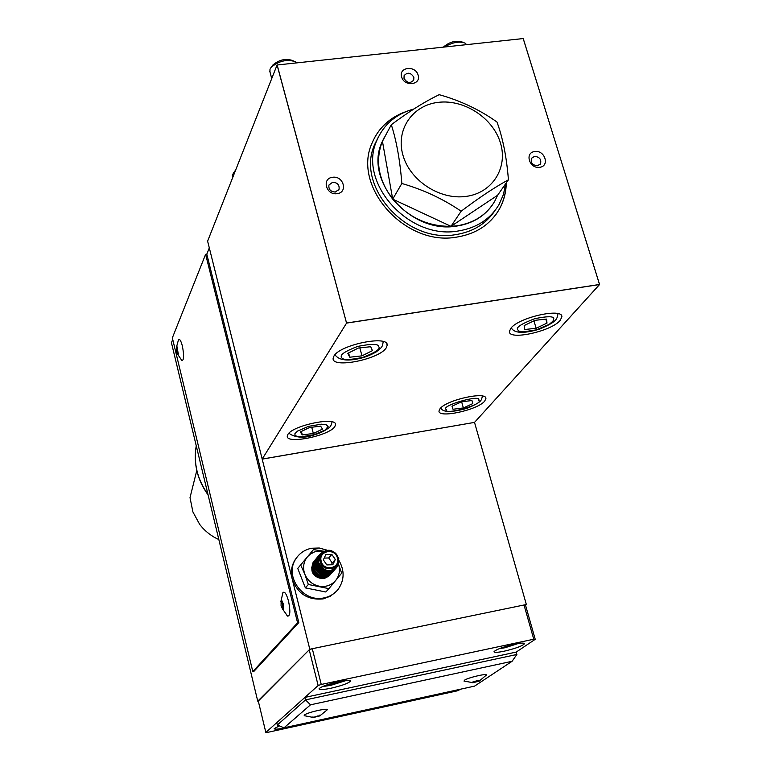 <?xml version="1.0" encoding="UTF-8"?>
<svg xmlns="http://www.w3.org/2000/svg" width="771" height="771" viewBox="0 0 771 771"><rect width="100%" height="100%" fill="white"/><g stroke="black" fill="none" stroke-linecap="round" stroke-linejoin="round"><path stroke-width="1.16" d="M505.641 183.797L503.405 194.6L499.01 204.594C490.221 219.234 476.594 228.043 458.138 231.001C408.678 240.109 357.214 182.168 376.923 140.264C383.862 124.276 396.169 113.857 413.844 109M495.03 210.522C486.106 223.86 472.98 231.907 455.642 234.644C406.375 243.752 355.142 186.042 374.783 144.273L378.118 137.537M461.154 211.215L466.85 206.975C482.588 195.371 496.447 186.322 508.426 179.807C506.653 157.332 502.846 138.076 496.996 122.04C479.707 109.733 460.432 100.625 439.171 94.688L434.603 96.973C421.708 103.565 407.271 112.817 391.311 124.729C396.525 140.948 400.033 160.532 401.845 183.479C423.549 189.772 443.315 199.014 461.154 211.215L450.996 226.337L497.594 195.275L494.741 201.241C486.636 214.887 474.02 223.07 456.885 225.807L450.996 226.337C427.818 226.51 408.379 217.441 392.69 199.13C378.542 180.279 375.034 161.206 382.146 141.912L386.319 134.019M384.141 137.691L381.992 142.201C363.594 180.819 411.01 234.442 456.711 226.067C472.083 223.696 483.928 216.728 492.235 205.182M438.41 102.331C464.287 99.16 493.103 118.05 500.456 142.972C508.185 167.827 492.322 193.049 466.012 196.412C439.827 200.152 409.96 180.645 402.934 155.164C395.523 129.74 412.427 105.135 438.41 102.331M450.996 226.337L392.69 199.13L382.435 141.238L391.311 124.729M401.845 183.479L392.69 199.13M497.594 195.275L508.426 179.807M477.21 681.188L479.533 681.024L472.768 682.769L477.21 681.188M466.609 44.622L465.086 43.128C459.227 41.027 452.375 42.318 444.539 46.992M463.188 42.395L462.051 41.971C455.603 40.217 449.368 41.933 443.344 47.118M524.781 329.506L536.144 328.273L546.996 323.097L546.543 319.088L535.074 320.312L524.164 325.545L524.781 329.506M545.82 319.165L546.996 323.097M536.144 328.273L533.937 320.861M453.001 409.266L463.371 407.946L472.825 403.599L471.948 400.525L461.501 401.836L451.999 406.23L453.001 409.266L452.134 406.172M471.948 400.525L472.825 403.599M463.371 407.946L461.636 401.826M172.347 337.891L205.616 254.324L297.587 622.795L252.811 671.589L172.347 337.891M205.616 254.324L206.801 254.16L298.82 622.554L297.587 622.795M252.811 671.589L253.929 671.358L298.82 622.554M235.078 171.528L232.534 174.487L232.505 176.453M235.579 170.256L234.731 171.239M302.299 434.902L313.354 433.485L322.49 429.119L320.62 426.122L309.479 427.539L300.305 431.953L302.299 434.902L301.403 431.423M313.354 433.485L311.735 427.25M514.257 644.277L509.882 645.992L503.029 647.322M509.882 645.992L509.708 645.356M317.459 716.018L320.138 715.825L313.161 717.55L317.459 716.018M437.022 694.343L449.676 691.577M338.556 681.699C327.357 684.33 320.842 686.71 319.03 688.84C319.377 689.978 323.377 689.775 331.029 688.224C342.141 685.612 348.617 683.241 350.477 681.092C350.179 679.955 346.198 680.157 338.556 681.699M279.401 725.877L274.197 728.624C274.563 729.53 278.283 729.25 285.347 727.776L292.392 725.993M514.334 644.257C502.904 646.975 496.138 649.452 494.028 651.697C494.23 652.7 497.632 652.536 504.253 651.177C515.587 648.488 522.333 646.011 524.492 643.756C524.328 642.754 520.945 642.918 514.334 644.257M474.522 422.383L526.352 604.512L525.514 605.129L535.228 639.304L533.763 639.217L524.029 604.994L312.294 648.71L321.256 684.455L318.153 685.515L309.219 649.808L258.208 700.723L265.85 732.45L267.614 732.373L457.03 690.903L461.174 689.062M535.228 639.304L516.204 652.083L304.921 697.398L276.75 722.668L277.319 725L305.538 699.885L304.921 697.398M321.256 684.455L533.763 639.217M265.85 732.45L318.153 685.515M309.219 649.808L312.294 648.71M525.514 605.129L524.029 604.994M484.67 401.142C477.625 410.056 437.957 418.643 438.998 410.982L440.039 408.717C446.438 399.802 487.224 390.907 485.884 398.674L484.67 401.142M334.826 426.556C329.439 435.721 286.253 444.53 287.275 436.203L287.834 434.536C292.508 425.37 336.898 416.253 335.53 424.686L334.826 426.556M560.122 320.457C551.294 331.405 508.253 340.753 509.409 331.424L510.894 328.215C518.941 317.257 563.36 307.494 561.857 316.968L560.122 320.457M386.213 347.875C379.428 359.276 331.993 368.808 333.12 358.467L333.91 356.125C339.799 344.695 388.748 334.759 387.187 345.235L386.213 347.875M506.287 182.862C506.123 192.605 503.694 201.578 499.01 209.77C489.864 224.92 475.726 234.037 456.615 237.121C405.247 246.633 351.769 186.534 372.123 142.943C378.513 127.899 389.692 117.5 405.662 111.737M402.655 113.096C390.078 118.262 380.643 126.608 374.349 138.115M401.652 76.946C398.385 66.981 415.598 65.092 418.104 75.105C421.429 85.051 404.158 87.017 401.652 76.946M413.854 77.273C410.77 72.513 407.522 71.963 404.11 75.625L404.004 78.372C407.069 83.123 410.317 83.692 413.738 80.059L413.854 77.273M337.091 193.666C326.104 195.506 321.449 178.284 332.619 177.291C343.538 175.48 348.251 192.605 337.091 193.666M332.667 182.226L328.938 185.03C328.417 189.367 330.547 191.7 335.337 192.037L339.038 189.281C339.606 184.924 337.476 182.573 332.667 182.226M539.613 167.297C529.388 169.013 524.347 152.465 534.785 151.55C544.962 149.844 550.041 166.314 539.613 167.297M534.573 156.34L531.518 158.277C530.477 162.7 532.453 165.206 537.464 165.775L540.49 163.876C541.57 159.443 539.604 156.937 534.573 156.34M496.177 214.155L498.827 210.04C503.511 201.838 505.93 192.875 506.094 183.132M277.146 64.957L346.555 323.03L599.53 284.48L523.23 38.56L277.078 64.995L346.555 323.107L262.188 459.082L474.531 422.383L599.53 284.557L346.555 323.107L262.188 459.082L207.621 241.159L277.078 64.995M599.568 284.489L523.201 38.55L599.568 284.489L474.531 422.383M296.623 62.865L295.283 61.68C286.812 59.03 278.745 60.938 271.084 67.405L269.985 69.236L269.975 72.011M293.24 60.822L292.238 60.408C285.463 58.288 279.015 59.81 272.905 64.986L272.558 65.439M349.735 357.214L361.985 355.855L372.441 350.632L370.706 346.709L358.342 348.049L347.837 353.33L349.735 357.214L348.598 352.954M361.985 355.855L359.835 347.885M282.6 604.098L282.562 608.666L281.068 605.9L281.116 601.341L282.6 604.098M472.719 682.614L472.054 682.354L477.297 680.581L480.034 680.292L479.475 680.812M464.229 681.15L464.402 680.253C468.007 677.526 489.209 672.717 486.067 675.329L479.658 680.716M313.122 717.387L320.081 715.613M304.458 715.787L304.381 715.045C307.06 712.375 330.296 707.248 326.962 710.052L320.216 715.546M516.869 654.473L512.079 661.296L474.541 686.132L284.017 727.824L310.511 704.81L305.538 699.885L516.869 654.473L516.204 652.083M284.017 727.824L277.319 725M310.511 704.81L512.079 661.296M280.991 601.409L281.82 600.628L283.246 603.828L283.477 609.032L282.408 608.656M282.253 601.168L281.116 601.341M282.61 593.284L282.928 592.62C284.634 591.078 286.504 593.93 288.547 601.187C290.551 611.239 290.224 616.212 287.564 616.106L286.879 615.47M282.562 608.666L283.661 608.396M176.472 347.384L177.494 349.408L177.523 353.841L176.501 351.817L176.472 347.384L177.041 346.757L178.303 354.14L177.475 353.85M329.921 575.07C322.374 580.418 316.418 578.732 312.043 570.039L313.296 562.194L314.028 561.23M330.325 574.597C322.789 580.293 316.746 578.713 312.197 569.856L313.45 562.011L314.51 560.671M330.749 574.154L323.753 577.402C318.24 577.151 314.607 574.385 312.843 569.104L314.086 561.249L314.819 560.286M331.154 573.682C323.598 579.378 317.546 577.797 312.997 568.921L314.24 561.066L315.31 559.727M331.578 573.229C324.003 578.587 318.018 576.901 313.633 568.169L314.886 560.305L315.618 559.332M331.983 572.757L324.726 576.303C319.204 576.053 315.561 573.277 313.787 567.986L315.04 560.112L316.11 558.773M332.725 571.909C325.16 577.749 319.059 576.188 314.433 567.234L315.686 559.351L316.418 558.377M332.812 571.822C325.237 577.546 319.165 575.956 314.587 567.051L315.84 559.168L316.91 557.818M333.236 571.369C325.641 576.747 319.637 575.05 315.233 566.29L316.486 558.397L317.218 557.423M333.641 570.897C326.056 576.621 319.975 575.031 315.387 566.107L316.64 558.214L317.719 556.864M334.074 570.434C326.461 575.821 320.457 574.125 316.033 565.345L317.286 557.443L318.028 556.469M334.479 569.962C326.885 575.696 320.784 574.096 316.197 565.162L317.45 557.25L318.529 555.901M334.913 569.499C327.29 574.887 321.266 573.19 316.842 564.401L318.095 556.479L318.837 555.505M335.318 569.017C327.714 574.771 321.603 573.171 317.006 564.218L318.259 556.296L319.339 554.937M335.751 568.555C328.118 573.961 322.085 572.255 317.652 563.447L318.905 555.515L319.647 554.542M336.166 568.073C328.542 573.836 322.423 572.236 317.816 563.264L319.069 555.322L320.148 553.973M336.599 567.61C328.957 573.026 322.904 571.321 318.462 562.493L319.724 554.551L320.466 553.568M338.777 558.435L337.351 566.675C329.757 572.978 323.521 571.523 318.625 562.31L319.878 554.359C327.434 547.757 333.727 549.116 338.777 558.435M338.199 558.079C341.659 569.634 322.741 573.316 320.187 561.539C316.785 549.954 335.645 546.379 338.199 558.079M337.438 558.108C340.56 568.526 323.502 571.841 321.199 561.221C318.134 550.783 335.144 547.555 337.438 558.108M311.735 567.08L311.976 570.598C314.019 576.265 317.98 578.828 323.868 578.289L324.446 578.154M313.026 562.628C309.817 572.4 313.489 577.72 324.061 578.578L328.677 576.255M313.807 561.5C309.248 571.61 312.679 577.325 324.099 578.655L329.603 575.417M308.342 584.495L304.844 574.26C302.55 567.784 303.417 561.963 307.436 556.797L310.385 554.05L314.713 551.814L323.473 551.14L313.479 549.598L297.751 568.429L305.383 587.897L325.825 591.993L328.909 588.63L308.342 584.495L305.383 587.897M339.115 560.777C344.627 570.607 344.406 579.985 338.45 588.919C334.836 593.631 330.065 596.619 324.119 597.872C303.225 603.057 283.834 576.159 295.852 558.879C299.534 553.192 304.747 549.656 311.494 548.268L319.252 548.017L326.865 550.118M336.291 591.405L330.393 596.214L323.174 598.894C307.802 600.349 297.471 593.66 292.17 578.838C290.58 572.024 291.515 565.741 294.965 559.987L297.008 557.192M338.199 563.196L341.63 573.21L335.664 580.486C331.318 585.382 325.767 587.271 319.001 586.153C312.303 584.563 307.59 580.602 304.844 574.26L300.642 564.902M338.575 564.285C340.329 570.318 339.356 575.715 335.664 580.486L328.909 588.63M332.234 563.003L335.318 559.495L332.812 564.748L326.817 564.921L323.338 559.833L325.854 554.58L331.838 554.416L328.774 557.963L332.234 563.003L331.376 564.796M335.318 559.495L331.838 554.416M328.774 557.963L324.167 558.088M209.307 247.905L309.797 649.23L258.285 701.061M309.797 649.23L526.352 604.512M209.298 247.915L206.801 254.16M172.723 339.462L171.432 342.71L257.755 701.176M178.332 340.069L178.506 339.741C179.662 338.604 180.954 340.695 182.37 346.025C184.153 355.373 183.99 360.221 181.889 360.597L181.397 360.115M177.407 347.249L176.501 347.384M341.457 681.13L336.561 683.135L327.29 684.735M336.561 683.135L336.32 682.2M517.514 329.545C516.136 327.193 521.919 323.569 534.862 318.664C548.114 316.004 554.416 316.139 553.742 319.088L552.952 321.199L549.164 324.398L536.356 329.863L523.104 331.906L518.787 331.048L517.514 329.545M446.293 409.526C439.036 406.038 482.704 393.547 478.608 400.294C485.373 403.859 442.602 416.07 446.293 409.526M294.985 435.239L294.936 433.639L297.548 431.066L308.679 426.315L321.536 424.185L326.162 424.696L328.099 426.508L325.15 429.996L314.125 434.671L301.461 436.781L296.796 436.328L294.985 435.239M517.852 643.592L505.101 647.707L499.714 648.507M196.258 445.811C193.357 463.092 197.26 479.302 207.977 494.471M341.678 357.339C339.413 355.055 344.724 351.422 357.59 346.43C371.506 343.654 378.542 343.712 378.706 346.613C380.729 348.955 375.39 352.549 362.717 357.416C349.07 360.173 342.054 360.144 341.678 357.339M346.063 680.475L330.875 685.294L322.683 686.46M376.923 140.264L374.783 144.273M479.321 680.244L479.514 680.966M472.565 682.046L472.768 682.769M511.269 327.791C514.209 333.39 523.692 333.814 539.739 329.063C555.746 322.124 556.893 319.772 557.886 314.587M440.848 407.869C442.583 412.543 451.449 412.658 467.419 408.206C482.367 401.652 481.22 400.525 482.415 396.053M289.192 432.965L290.108 434.169C297.153 437.995 305.277 438.207 314.462 434.786C320.254 433.148 325.217 430.7 329.342 427.442C330.499 426.768 331.395 424.908 332.05 421.872M234.991 170.883L233.295 173.205M232.322 175.749L232.755 177.417M499.425 648.613L504.947 647.765L518.16 643.544M319.936 715.016L320.129 715.767M312.978 716.789L313.161 717.55M208.103 494.972C197.212 479.707 193.261 463.304 196.248 445.773M540.49 163.876L540.095 164.425M339.038 189.281L338.623 190.08M413.738 80.059L413.401 80.695M387.187 345.235L386.811 343.856M561.857 316.968L561.442 315.599M335.53 424.686L335.279 423.751M485.884 398.674L485.614 397.73M262.246 459.121L474.493 422.402M207.621 241.169L262.188 459.082M335.057 354.66L335.732 355.73C339.905 360.452 348.319 361.271 360.992 358.178C365.358 357.204 370.465 355.103 376.296 351.875C382.377 346.651 382.04 347.856 383.245 341.572M272.905 64.986L271.084 67.405M269.705 70.99L271.729 78.565M463.949 681.034L472.527 682.624M304.188 715.661L312.968 717.396M282.928 592.62L280.885 601.553M287.564 616.106L282.253 608.57M322.345 686.614L330.72 685.371L346.43 680.436M178.38 353.706L177.523 353.841M295.852 558.879L294.965 559.987M181.889 360.597L177.417 353.831M178.506 339.741L176.395 347.422M218.829 539.546C211.177 536.105 204.778 531.036 199.641 524.338L192.904 511.934L190.013 497.642L196.778 470.551"/></g></svg>

